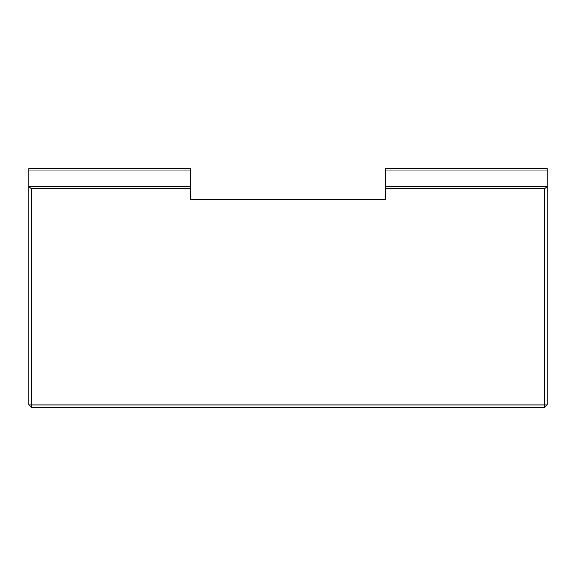 <?xml version="1.0" encoding="UTF-8"?>
<svg xmlns="http://www.w3.org/2000/svg" width="576" height="576" viewBox="0 0 576 576"><rect width="100%" height="100%" fill="white"/><g stroke="black" fill="none" stroke-linecap="round" stroke-linejoin="round"><path stroke-width="0.86" d="M547.2 170.136L547.2 168.667L385.812 168.667L385.812 170.136L547.2 170.136L547.2 186.278L385.812 186.278L385.812 188.719L544.752 188.719L547.2 186.278L547.2 404.885L544.752 407.333L544.752 404.885L547.2 404.885M544.752 188.719L544.752 404.885L31.248 404.885L31.248 407.333L28.8 404.885L31.248 404.885L31.248 188.719L28.8 186.278L28.8 404.885M31.248 188.719L190.188 188.719L190.188 186.278L28.8 186.278L28.8 170.136L190.188 170.136L190.188 168.667L28.8 168.667L28.8 170.136M31.248 407.333L544.752 407.333M385.812 188.719L385.812 199.483L190.188 199.483L190.188 188.719M385.812 170.136L385.812 186.278M190.188 186.278L190.188 170.136"/></g></svg>
